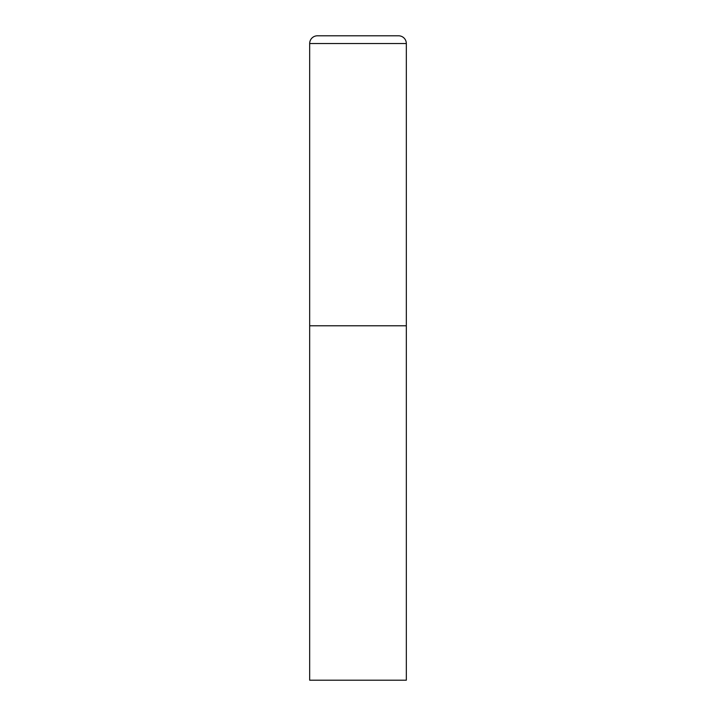 <?xml version="1.0" encoding="UTF-8"?>
<svg xmlns="http://www.w3.org/2000/svg" width="716" height="716" viewBox="0 0 716 716"><rect width="100%" height="100%" fill="white"/><g stroke="black" fill="none" stroke-linecap="round" stroke-linejoin="round"><path stroke-width="0.54" stroke-dasharray="3.58 2.69" d="M398.597 35.8L317.403 35.8M406.33 325.78L309.67 325.78L406.33 325.78M309.67 680.2L406.33 680.2M406.33 43.533L309.67 43.533"/><path stroke-width="1.07" d="M309.67 43.533L309.67 680.2L406.33 680.2L406.33 325.78L309.67 325.78L406.33 325.78L406.33 43.533A7.733 7.733 0 0 0 398.597 35.8L317.403 35.8A7.733 7.733 0 0 0 309.67 43.533L406.33 43.533"/></g></svg>
